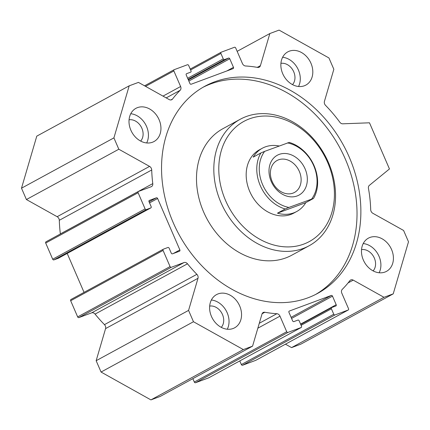 <?xml version="1.0" encoding="UTF-8"?>
<svg xmlns="http://www.w3.org/2000/svg" width="430" height="430" viewBox="0 0 430 430"><rect width="100%" height="100%" fill="white"/><g stroke="black" fill="none" stroke-linecap="round" stroke-linejoin="round"><path stroke-width="0.64" d="M202.906 87.344A117.933 93.563 -118.6 0 1 339.528 147.205A117.933 93.563 -118.6 0 1 315.652 294.437M307.928 297.818A117.933 93.563 -118.6 0 1 175.972 228.636A117.933 93.563 -118.6 0 1 204.82 86.269A117.933 93.563 -118.6 0 1 343.377 145.109A117.933 93.563 -118.6 0 1 317.598 293.421A117.933 93.563 -118.6 0 1 307.928 297.818M240.246 119.255L222.917 128.688A72.02 57.136 61.4 0 0 205.303 215.629A72.02 57.136 61.4 0 0 285.891 257.876A72.02 57.136 61.4 0 0 291.793 255.194L309.122 245.761A72.02 57.136 -118.6 0 1 224.503 209.829A72.02 57.136 -118.6 0 1 240.246 119.255A72.02 57.136 -118.6 0 1 328.439 162.524A72.02 57.136 -118.6 0 1 309.122 245.761M211.367 300.006A18.904 14.996 -118.6 0 1 226.239 310.852A18.904 14.996 -118.6 0 1 227.276 329.224M233.071 328.52A18.904 14.996 -118.6 0 1 211.915 317.426A18.904 14.996 -118.6 0 1 216.537 294.604A18.904 14.996 -118.6 0 1 238.752 304.037A18.904 14.996 -118.6 0 1 234.619 327.81A18.904 14.996 -118.6 0 1 233.071 328.52M221.267 327.359A12.604 9.998 61.4 0 0 221.848 313.239A12.604 9.998 61.4 0 0 209.673 306.069M282.623 57.276A18.904 14.996 -118.6 0 1 297.49 68.123A18.904 14.996 -118.6 0 1 298.533 86.494M304.322 85.79A18.904 14.996 -118.6 0 1 283.171 74.696A18.904 14.996 -118.6 0 1 287.794 51.874A18.904 14.996 -118.6 0 1 310.008 61.307A18.904 14.996 -118.6 0 1 305.875 85.081A18.904 14.996 -118.6 0 1 304.322 85.79M292.524 84.629A12.604 9.998 61.4 0 0 293.099 70.509A12.604 9.998 61.4 0 0 280.93 63.339M363.232 243.552A18.904 14.996 -118.6 0 1 378.099 254.393A18.904 14.996 -118.6 0 1 379.142 272.771M384.931 272.061A18.904 14.996 -118.6 0 1 363.78 260.972A18.904 14.996 -118.6 0 1 368.402 238.15A18.904 14.996 -118.6 0 1 390.617 247.583A18.904 14.996 -118.6 0 1 386.484 271.357A18.904 14.996 -118.6 0 1 384.931 272.061M373.127 270.905A12.604 9.998 61.4 0 0 373.708 256.785A12.604 9.998 61.4 0 0 361.539 249.61M130.758 113.73A18.904 14.996 -118.6 0 1 145.63 124.576A18.904 14.996 -118.6 0 1 146.668 142.953M152.462 142.244A18.904 14.996 -118.6 0 1 131.306 131.15A18.904 14.996 -118.6 0 1 135.934 108.328A18.904 14.996 -118.6 0 1 158.143 117.761A18.904 14.996 -118.6 0 1 154.01 141.54A18.904 14.996 -118.6 0 1 152.462 142.244M140.658 141.083A12.604 9.998 61.4 0 0 141.239 126.968A12.604 9.998 61.4 0 0 129.065 119.793M296.716 211.512A36.007 28.568 -118.6 0 1 277.463 213.173L305.784 202.648A36.007 28.568 -118.6 0 1 296.716 211.512L293.824 213.087A36.007 28.568 -118.6 0 1 251.518 195.118A36.007 28.568 -118.6 0 1 259.392 149.833L262.278 148.259A36.007 28.568 -118.6 0 1 279.113 146.001M327.676 162.475A68.418 54.277 -118.6 0 1 274.55 245.202A68.418 54.277 -118.6 0 1 227.599 136.702A68.418 54.277 -118.6 0 1 327.676 162.475M129.194 85.828L138.439 82.393L169.183 99.561A3.601 2.854 61.4 0 0 171.801 99.69A3.601 2.854 61.4 0 0 172.543 99.045A129.634 102.845 -118.6 0 1 180.175 90.284A3.601 2.854 61.4 0 0 180.611 86.521L173.87 70.945A1.08 0.855 -118.6 0 1 174.247 69.655L187.421 64.758A1.08 0.855 -118.6 0 1 188.652 65.446L191.006 70.885A1.08 0.855 -118.6 0 1 190.63 72.175L186.599 73.675A1.08 0.855 61.4 0 0 186.217 74.965L189.931 83.533A1.08 0.855 61.4 0 0 191.162 84.226L233.092 68.639A1.08 0.855 61.4 0 0 233.474 67.349L229.76 58.776A1.08 0.855 61.4 0 0 228.529 58.088L224.498 59.587A1.08 0.855 -118.6 0 1 223.261 58.894L220.907 53.454A1.08 0.855 -118.6 0 1 221.283 52.17L234.457 47.273A1.08 0.855 -118.6 0 1 235.688 47.961L242.434 63.538A3.601 2.854 61.4 0 0 245.557 65.984A129.634 102.845 -118.6 0 1 257.608 67.424A3.601 2.854 61.4 0 0 259.225 67.188A3.601 2.854 61.4 0 0 260.413 65.65L269.841 33.545L279.081 30.105L328.939 57.953L333.847 69.289L324.424 101.394A3.601 2.854 61.4 0 0 325.542 105.366A129.634 102.845 -118.6 0 1 339.84 122.244A3.601 2.854 61.4 0 0 342.705 123.813L369.483 122.803L389.456 168.958L369.348 185.378A3.601 2.854 61.4 0 0 368.445 188.345A129.634 102.845 -118.6 0 1 370.698 209.706A3.601 2.854 61.4 0 0 372.848 213.296L403.593 230.464L408.5 241.8L393.219 293.862L383.974 297.297L353.229 280.123A3.601 2.854 61.4 0 0 350.611 280A3.601 2.854 61.4 0 0 349.875 280.639A129.634 102.845 -118.6 0 1 342.237 289.401A3.601 2.854 61.4 0 0 341.802 293.169L348.542 308.745A1.08 0.855 -118.6 0 1 348.166 310.035L334.991 314.932A1.08 0.855 -118.6 0 1 333.761 314.244L331.406 308.799A1.08 0.855 -118.6 0 1 331.783 307.514L335.814 306.015A1.08 0.855 61.4 0 0 336.195 304.725L332.487 296.152A1.08 0.855 61.4 0 0 331.25 295.464L289.32 311.051A1.08 0.855 61.4 0 0 288.944 312.341L292.653 320.914A1.08 0.855 61.4 0 0 293.883 321.602L297.915 320.103A1.08 0.855 -118.6 0 1 299.151 320.791L301.505 326.23A1.08 0.855 -118.6 0 1 301.129 327.52L287.955 332.417A1.08 0.855 -118.6 0 1 286.724 331.729L279.978 316.147A3.601 2.854 61.4 0 0 276.856 313.707A129.634 102.845 -118.6 0 1 264.81 312.266A3.601 2.854 61.4 0 0 263.187 312.502A3.601 2.854 61.4 0 0 261.999 314.04L252.571 346.145L243.332 349.579L193.473 321.737L188.566 310.401L197.994 278.296A3.601 2.854 61.4 0 0 196.87 274.324A129.634 102.845 -118.6 0 1 187.485 263.8A3.601 2.854 61.4 0 0 184.013 262.553L171.307 267.277A1.08 0.855 -118.6 0 1 170.076 266.589L163.083 250.432A1.08 0.855 -118.6 0 1 163.464 249.142L167.899 247.497A1.08 0.855 -118.6 0 1 169.13 248.185L171.274 253.13A1.08 0.855 61.4 0 0 172.505 253.818L179.493 251.222A1.08 0.855 61.4 0 0 179.874 249.932L157.617 198.499A1.08 0.855 61.4 0 0 156.38 197.811L149.393 200.407A1.08 0.855 61.4 0 0 149.017 201.697L151.156 206.642A1.08 0.855 -118.6 0 1 150.779 207.932L146.34 209.582A1.08 0.855 -118.6 0 1 145.109 208.894L138.116 192.737A1.08 0.855 -118.6 0 1 138.498 191.447L151.199 186.727A3.601 2.854 61.4 0 0 151.489 186.593A3.601 2.854 61.4 0 0 152.779 183.605A129.634 102.845 -118.6 0 1 151.715 169.984A3.601 2.854 61.4 0 0 149.565 166.394L118.82 149.226L113.912 137.885L129.194 85.828L36.781 136.138L21.5 188.2L113.912 137.885M237.15 51.337L269.841 33.545M67.204 253.437L84.054 292.368M138.326 191.538L46.08 241.762A1.08 0.855 61.4 0 0 45.704 243.047L52.697 259.204A1.08 0.855 61.4 0 0 53.927 259.892L58.362 258.242A1.08 0.855 61.4 0 0 58.534 258.15M21.5 188.2L26.407 199.536L57.152 216.704A3.601 2.854 -118.6 0 1 59.302 220.294A129.634 102.845 61.4 0 0 60.367 233.915A3.601 2.854 -118.6 0 1 60.377 233.968M26.407 199.536L118.82 149.226M285.439 344.188L291.562 347.607L300.806 344.172L393.219 293.862M239.779 360.931L241.348 364.554A1.08 0.855 61.4 0 0 242.579 365.242L255.753 360.345A1.08 0.855 61.4 0 0 255.92 360.254M192.85 378.663L194.312 382.039A1.08 0.855 61.4 0 0 195.542 382.727L208.717 377.83A1.08 0.855 61.4 0 0 208.883 377.739M163.292 249.239L71.047 299.457A1.08 0.855 61.4 0 0 70.67 300.742L77.663 316.899A1.08 0.855 61.4 0 0 78.894 317.587L91.595 312.868A3.601 2.854 -118.6 0 1 95.073 314.11A129.634 102.845 61.4 0 0 104.458 324.634A3.601 2.854 -118.6 0 1 105.576 328.606L96.153 360.711L101.061 372.047L150.919 399.895L160.159 396.455L252.571 346.145M291.562 347.607L383.974 297.297M150.919 399.895L243.332 349.579M101.061 372.047L193.473 321.737M96.153 360.711L188.566 310.401M277.463 213.173L285.165 208.98L288.885 207.432L313.486 198.456A36.007 28.568 61.4 0 0 289.229 142.405L264.627 151.387L260.913 152.935L253.211 157.127A36.007 28.568 -118.6 0 1 262.278 148.259M313.486 198.456L305.784 202.648M260.913 152.935A36.007 28.568 61.4 0 0 285.165 208.98M287.439 142.905A34.206 27.138 -118.6 0 1 313.696 165.679A34.206 27.138 -118.6 0 1 311.691 198.956M288.885 207.432A34.206 27.138 -118.6 0 1 262.628 184.663A34.206 27.138 -118.6 0 1 264.627 151.387M305.096 168.877A22.688 17.995 -118.6 0 1 287.476 196.306A22.688 17.995 -118.6 0 1 271.911 160.331A22.688 17.995 -118.6 0 1 305.096 168.877M299.339 171.43A18.194 14.437 61.4 0 0 277.06 160.498A18.194 14.437 61.4 0 0 273.082 183.379A18.194 14.437 61.4 0 0 294.459 192.457A18.194 14.437 61.4 0 0 299.339 171.43M170.861 99.964L172.543 99.045M166.2 97.895L180.175 90.284M163.002 96.11L180.611 86.521M145.55 86.36L173.87 70.945M174.161 69.692L144.561 85.812L174.08 69.746M226.82 70.966L233.474 67.349M188.851 81.05L229.76 58.776M188.378 79.948L228.529 58.088M188.13 79.383L224.498 59.587M187.657 78.281L223.261 58.894M190.603 69.956L220.907 53.454M221.197 52.207L190.221 69.069L221.117 52.261M257.264 67.365L260.413 65.65M149.538 202.901L157.617 198.499M173.225 253.555L179.874 249.932M149.059 201.799L156.38 197.811M58.362 258.242L150.779 207.932M53.927 259.892L146.34 209.582M52.697 259.204L145.109 208.894M45.704 243.047L138.116 192.737M60.367 233.915L152.779 183.605M59.302 220.294L151.715 169.984M57.152 216.704L149.565 166.394M348.063 282.935L353.229 280.123M255.753 360.345L348.166 310.035M242.579 365.242L334.991 314.932M241.348 364.554L333.761 314.244M301.102 325.3L331.406 308.799M300.721 324.424L331.616 307.606M300.586 324.113L336.195 304.725M291.572 318.426L332.487 296.152M291.099 317.324L331.25 295.464M208.717 377.83L301.129 327.52M195.542 382.727L287.955 332.417M194.312 382.039L286.724 331.729M257.839 328.203L279.978 316.147M259.29 323.274L276.856 313.707M262.106 313.733L264.81 312.266M105.576 328.606L197.994 278.296M104.458 324.634L196.87 274.324M95.073 314.11L187.485 263.8M91.595 312.868L184.013 262.553M78.894 317.587L171.307 267.277M77.663 316.899L170.076 266.589M70.67 300.742L163.083 250.432M58.453 258.204L150.865 207.894M45.994 241.8L138.406 191.49M255.839 360.308L348.252 309.992M300.721 324.419L331.697 307.552M208.803 377.793L301.215 327.483M70.961 299.495L163.373 249.185"/></g></svg>
